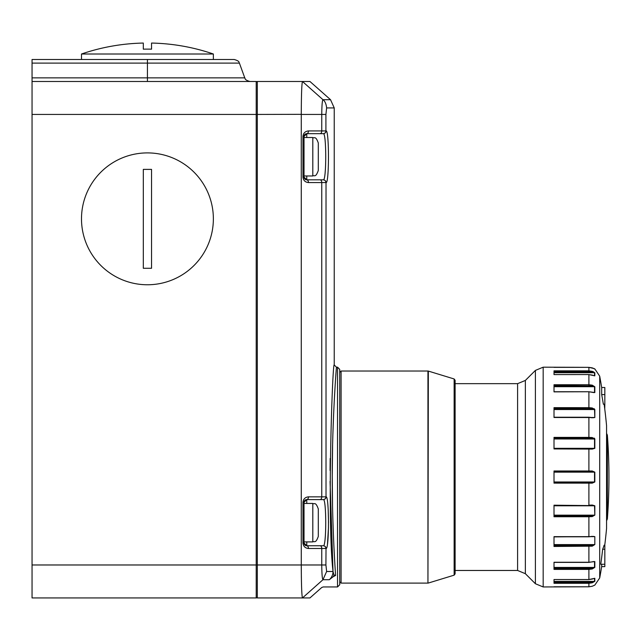 <?xml version="1.0" encoding="UTF-8"?>
<svg xmlns="http://www.w3.org/2000/svg" width="641" height="641" viewBox="0 0 641 641"><rect width="100%" height="100%" fill="white"/><g stroke="black" fill="none" stroke-linecap="round" stroke-linejoin="round"><path stroke-width="0.96" d="M329.322 579.72L322.96 579.72C322.247 578.895 321.846 573.983 321.758 564.977L321.758 548.496L308.457 548.496C305.14 548.143 303.313 546.308 302.961 542.999L302.961 502.344L304.018 502.344A2.748 2.748 0 0 1 306.767 499.595L304.018 502.344L304.018 542.999A2.748 2.748 0 0 0 306.767 545.747L323.288 545.747C326.541 547.23 326.533 498.081 323.288 499.595L306.767 499.595L323.288 499.595A2.748 2.732 -90 0 0 326.021 496.847C329.274 495.148 329.282 550.162 326.021 548.496L325.916 564.977L326.63 571.492L333.024 571.492C326.886 518.705 332.639 358.888 334.233 364.985C332.639 358.904 326.886 518.641 333.024 571.492L333.921 575.001L335.604 575.466C319.25 590.593 319.25 590.593 335.604 575.466L333.144 576.732C318.088 590.938 318.088 590.938 333.144 576.732L329.322 579.72A10.985 10.977 -90 0 0 333.024 571.492L330.067 481.391M323.288 499.595L306.767 499.595A2.748 1.691 -90 0 0 308.457 496.847L321.758 496.847L321.758 182.573L308.457 182.573C305.14 182.22 303.313 180.393 302.961 177.076L302.961 136.421L304.018 136.421A2.748 2.748 0 0 1 306.767 133.673A2.748 1.691 -90 0 0 308.457 130.924L321.758 130.924L321.758 114.443C321.846 105.469 322.247 100.549 322.96 99.692C324.931 101.038 326.157 103.778 326.63 107.92L325.916 114.443L325.916 130.924A2.748 2.732 -90 0 1 323.184 133.673L306.767 133.673L304.018 136.421L304.018 177.076A2.748 2.748 0 0 0 306.767 179.825L323.288 179.825C326.541 181.307 326.533 132.158 323.288 133.673L323.288 133.673A2.748 2.732 -90 0 0 326.021 130.924C329.274 129.226 329.282 184.239 326.021 182.573L326.021 496.847M325.38 535.515L325.155 538.368M325.38 169.593L325.155 172.445M339.73 477.064L339.73 584.752L337.535 586.956L337.535 367.181L339.73 369.376L339.73 581.732L341.1 583.11L341.1 371.027L339.73 372.397M334.554 558.543L333.937 546.885M333.44 535.668L332.927 521.237M332.535 505.733L332.246 477.064C332.166 517.952 334.33 557.55 335.604 575.466M330.171 458.483L330.075 470.502M327.487 543.921L328.464 527.687M328.512 522.671L328.224 510.26M325.916 564.977L301.27 564.977L301.27 114.443C301.35 94.556 301.751 83.57 302.472 81.479L257.313 81.479L257.313 597.941L302.472 597.941C301.751 595.89 301.35 584.896 301.27 564.977L256.216 564.977L256.216 114.443L32.05 114.443L32.05 564.977L256.216 564.977L256.216 597.941L32.05 597.941L32.05 564.977M326.63 571.492L322.96 579.72L302.472 597.941L309.94 597.941L321.734 587.501L323.192 586.956L337.535 586.956M301.27 565.009L301.366 577.653M301.27 114.33L256.216 114.443L256.216 81.479A1.098 1.098 0 0 1 257.313 82.577A1.098 1.098 0 0 0 256.216 81.479A1.098 1.098 0 0 1 257.313 82.577M322.96 99.692L302.472 81.479L309.94 81.479L330.532 99.7L322.96 99.7M332.254 474.693L332.607 444.902M332.895 433.869L333.536 416.161M334.306 400.128L335.139 385.746M335.804 375.77L336.277 369.272M332.246 477.064C332.118 418.413 336.557 365.707 336.437 367.181C336.565 365.65 332.118 418.389 332.246 477.064M333.144 576.732A10.985 4.88 -130.9 0 0 333.921 575.001M306.767 133.673L323.288 133.673L306.767 133.673L306.767 137.519M302.961 177.076L304.018 177.076L306.767 179.825L323.184 179.825L306.767 179.825A2.748 1.691 -90 0 1 308.457 182.573M320.067 545.747L323.184 545.747A2.748 2.732 -90 0 1 325.916 548.496L321.758 548.496A2.748 1.691 -90 0 0 320.067 545.747L323.288 545.747A2.748 2.732 90 0 1 326.021 548.496M323.288 179.825A2.748 2.732 90 0 1 326.021 182.573M308.457 548.496A2.748 1.691 -90 0 0 306.767 545.747L304.018 542.999L302.961 542.999M318.305 143.015L318.305 170.482C315.524 178.174 314.386 174.873 312.808 175.979L312.808 137.519C314.435 138.632 315.572 135.363 318.305 143.015M318.305 158.127L318.305 156.749M312.808 541.901C314.435 540.788 315.572 544.057 318.305 536.405L318.305 508.93C315.524 501.246 314.386 504.539 312.808 503.441L312.808 541.901L304.018 541.901M318.305 521.293L318.305 522.671M554.008 482.561L592.068 482.561L594.519 482.008L588.895 482.561L592.068 482.561L588.895 482.561L588.895 483.138L554.008 483.114M554.008 471.023L554.008 483.138M601.675 394.6L604.832 394.6L604.832 404.199L603.357 404.199A554.818 480.486 0 0 0 601.675 394.6L601.675 387.509A554.922 554.922 0 0 0 599.704 376.171L599.704 577.958L594.824 585.105A0.553 0.553 180 0 1 594.696 585.161M554.008 470.991L592.236 470.991L594.824 472.153L594.824 481.984L592.236 483.138L588.895 483.138L588.895 505.196L592.236 505.036L594.824 505.773L594.824 515.124L592.236 516.582L588.895 516.75L554.008 516.75L554.008 505.196L588.895 505.573M554.008 536.894L594.824 536.589L594.824 544.546L592.236 546.164L554.008 546.469L554.008 536.645L588.895 536.645L588.895 516.029L592.068 515.877L592.236 516.582M588.895 562.261L594.824 561.58L594.824 567.357L592.236 568.976L588.895 569.4L554.008 569.4L554.008 562.261L588.895 562.261L588.895 545.675L592.068 545.387L592.236 546.164M554.008 579.536L588.895 579.536L594.824 578.302L594.824 581.339L592.236 582.797L588.895 583.294L554.008 583.294L554.008 579.536L588.895 579.576L588.895 568.615L592.068 568.214L592.236 568.976M599.704 376.171L594.824 368.92L592.236 367.87L588.895 367.349L543.175 367.181L543.175 586.956L588.895 586.787L592.236 586.267L594.824 585.105M602.66 549.241L604.832 549.241L604.832 545.219L604.102 545.219A551.789 142.815 180 0 1 602.66 549.241A551.789 532.983 0 0 1 600.761 564.248L604.832 564.248L604.832 566.62L601.675 566.62L601.675 564.248M594.824 439.005L592.236 437.547L588.895 437.386L554.008 437.386L554.008 448.94L592.236 449.101L594.824 448.355L594.824 439.005L554.008 438.973M592.236 407.972L592.068 408.742L594.824 409.583L592.236 407.972L588.895 407.66L554.008 407.66L554.008 417.491L594.824 417.539L594.824 409.583L594.159 408.702M594.824 386.771L592.236 385.153L588.895 384.736L554.008 384.736L554.008 391.875L588.895 391.747L594.824 392.548L594.824 386.771A0.553 0.457 180 0 0 594.528 386.699L554.008 386.699M594.271 375.754L594.528 375.754A0.553 0.513 -0 0 1 594.824 375.834L594.824 372.798L592.236 371.339L588.895 370.843L554.008 370.843L554.008 374.592L588.895 374.56L554.008 374.592M594.64 438.524L594.151 438.091M593.694 371.932L592.356 371.371M592.236 371.339L592.068 372.012L588.895 371.54L588.895 367.349L593.814 368.503M594.824 375.834L588.895 374.592L592.236 375.089M554.008 582.589L588.895 582.589L588.895 586.787L554.008 586.787L588.895 586.787L592.236 586.267L594.728 585.145M588.895 582.589L592.068 582.116L592.236 582.797M592.236 536.341L588.895 536.789L554.008 536.789M588.895 448.532L554.008 448.532L588.895 448.556L588.895 471.576L592.068 471.576L554.008 471.576M592.236 437.547L592.068 438.26L554.008 438.107M554.008 408.742L592.068 408.742L554.008 408.453M554.008 417.347L588.895 417.347L592.236 417.796M592.236 385.153L592.068 385.914L554.008 385.513M588.895 471.576L594.528 472.145L592.068 471.576L592.236 470.991M592.236 579.039L594.271 578.382M588.895 579.536L592.204 579.055M554.008 581.419L594.528 581.419L592.068 582.116L554.008 582.116M593.013 561.628L593.414 561.652M554.008 567.437L594.528 567.437L592.068 568.214L554.008 568.214M592.228 536.485L594.528 536.637L591.907 536.637M588.895 536.789L593.662 536.397M554.008 544.602L594.528 544.602L592.068 545.387L554.008 545.387M592.164 505.42L594.528 505.797L592.981 505.396M592.236 505.036L592.124 505.445M554.008 515.156L594.528 515.156L592.068 515.877L554.008 515.877M592.068 482.561L592.236 483.138M554.008 438.26L592.068 438.26L594.528 438.973L594.528 448.331L592.444 448.724M554.008 448.331L594.528 448.331L592.124 448.684L592.236 449.101M591.907 417.491L594.528 417.491L592.476 417.676M554.008 385.914L592.068 385.914L594.528 386.699L594.528 392.484L593.013 392.5M554.008 372.012L592.068 372.012L594.528 372.709L554.008 372.709M592.204 375.081L594.415 375.786M604.832 549.241L604.832 564.248M601.675 387.509L604.832 387.509L604.832 394.6M604.832 404.199L604.751 408.918M455.11 572.125L455.11 382.012M454.14 378.967L455.11 380.281L455.11 573.847L454.14 575.161L454.14 378.967L428.348 371.083L427.948 583.11L427.948 371.027L341.1 371.027M81.495 218.837A65.935 65.935 0 0 1 147.43 152.903A65.935 65.935 0 0 1 213.365 218.837A65.935 65.935 0 0 1 147.43 284.764A65.935 65.935 0 0 1 81.495 218.837M143.312 218.837L143.312 169.384L151.548 169.384L151.548 268.283L143.312 268.283L143.312 218.837M32.05 114.443L32.05 81.479L256.216 81.479M32.05 81.479L32.05 59.501L234.237 59.501C240.359 61.248 238.676 62.69 239.405 63.114L147.43 63.114L147.43 77.865L244.766 77.865C245.439 78.266 243.933 79.821 249.934 81.479M257.313 596.843A1.098 1.098 0 0 1 256.216 597.941M213.365 54.004A203.285 203.285 0 0 0 151.548 43.059L151.548 49.165A197.18 197.18 0 0 0 143.312 49.165L143.312 43.059A203.285 203.285 0 0 0 81.495 54.004L213.365 54.004L213.365 59.501M306.767 541.901L306.767 545.747M306.767 175.979L306.767 179.825M320.067 133.673A2.748 1.691 -90 0 0 321.758 130.924L326.021 130.924M337.535 367.181L336.437 367.181L334.233 364.985L334.233 107.928L326.63 107.928M308.457 496.847C305.14 497.192 303.313 499.027 302.961 502.344M308.457 130.924C305.14 131.277 303.313 133.104 302.961 136.421M325.916 114.443L301.27 114.443M323.184 179.825A2.748 2.732 -90 0 1 325.916 182.573L321.758 182.573A2.748 1.691 -90 0 0 320.067 179.825M320.067 499.595A2.748 1.691 -90 0 0 321.758 496.847L325.916 496.847A2.748 2.732 -90 0 1 323.184 499.595M306.767 499.595L306.767 503.441M588.895 374.592L588.895 385.513M588.895 391.875L588.895 408.453M588.895 417.347L588.895 438.107M554.008 516.029L588.895 516.029M554.008 545.675L588.895 545.675M554.008 568.615L588.895 568.615M554.008 481.984L594.528 481.984L594.528 472.145L554.008 472.145M607.364 477.064L607.364 519.01A554.922 554.922 0 0 0 607.364 435.119L607.364 477.064M604.751 545.219A554.922 554.922 0 0 0 606.562 528.521L606.562 425.616A554.922 554.922 0 0 0 604.143 404.199M535.403 583.735L535.403 370.402L525.356 380.442L525.356 573.687L535.403 583.735L543.175 586.956M455.11 570.466L517.591 570.466L517.591 383.663L525.356 380.442M594.824 581.339A0.553 0.529 -0 0 1 594.528 581.419L594.528 578.382A0.553 0.513 180 0 0 594.824 578.302M594.824 567.357A0.553 0.457 -0 0 1 594.528 567.437L594.528 561.652A0.553 0.433 180 0 0 594.824 561.58M594.824 544.546L594.824 536.589M594.824 515.124L594.528 505.797L554.008 505.797M594.824 417.539L594.528 409.535L554.008 409.535M593.414 392.484L594.528 392.484A0.553 0.433 0 0 1 594.824 392.548M588.895 371.54L554.008 371.54M594.528 375.754L594.528 372.709A0.553 0.529 180 0 1 594.824 372.798M588.895 367.349L554.008 367.349L588.895 367.349L592.236 367.87L594.528 368.944M147.43 59.501L147.43 63.114L32.05 63.114M32.05 77.865L147.43 77.865L147.43 81.479M334.233 107.928L330.532 99.7M312.808 137.519L304.018 137.519M312.808 175.979L304.018 175.979M312.808 503.441L304.018 503.441M606.57 520.74L607.364 519.01M606.562 528.008L606.562 426.121M599.704 577.958A554.922 554.922 0 0 0 601.675 566.62M455.11 383.663L517.591 383.663M517.591 570.466L525.356 573.687M543.175 367.181L535.403 370.402M606.57 433.388L607.364 435.119M588.895 586.787L592.26 586.259M554.008 562.381L588.895 562.381L594.127 561.532M554.008 417.235L588.895 417.235L593.662 417.74M554.008 391.747L588.895 391.747L594.127 392.604M592.236 367.87L594.728 368.984M454.14 575.161L428.348 583.046M427.948 583.11L341.1 583.11M428.348 371.083L427.948 371.027M239.405 63.114L244.766 77.865M81.495 54.004L81.495 59.501"/></g></svg>
